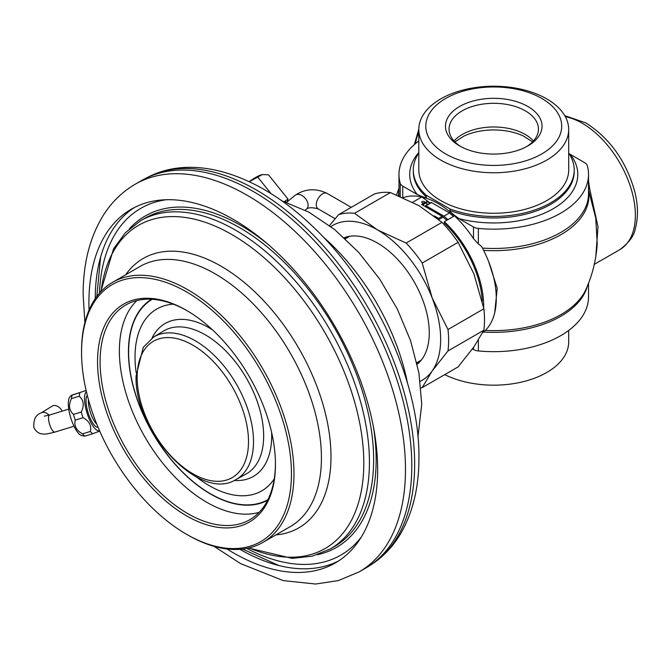 <?xml version="1.0" encoding="UTF-8"?>
<svg xmlns="http://www.w3.org/2000/svg" width="671" height="671" viewBox="0 0 671 671"><rect width="100%" height="100%" fill="white"/><g stroke="black" fill="none" stroke-linecap="round" stroke-linejoin="round"><path stroke-width="1.01" d="M95.232 298.729A204.177 117.878 60 0 1 134.41 207.515M239.899 549.306A204.177 117.878 -120 0 0 338.486 560.99M226.949 548.97A204.177 117.878 -120 0 0 335.374 562.902A204.177 117.878 -120 0 0 377.656 469.432A204.177 117.878 60 0 0 288.53 263.955A204.177 117.878 60 0 0 131.197 209.26A204.177 117.878 60 0 0 88.907 302.722A204.177 117.878 -120 0 0 89.05 310.111M135.274 184.189L141.589 180.541A223.846 129.235 60 0 1 144.684 178.855A223.846 129.235 60 0 1 316.075 242.625A223.846 129.235 60 0 1 411.793 465.783A223.846 129.235 60 0 1 368.446 566.425A223.846 129.235 60 0 1 365.435 568.253L359.111 571.902A223.846 129.235 -120 0 0 405.477 469.432A223.846 129.235 60 0 0 307.763 244.16A223.846 129.235 60 0 0 135.274 184.189C122.156 191.856 111.411 202.382 103.032 215.768C89.704 237.643 83.078 263.955 83.145 294.695L84.873 322.55M417.127 364.009A73.315 42.332 -120 0 0 417.681 363.816M344.76 237.517A73.315 42.332 -120 0 0 344.315 237.895M417.177 364.236A73.315 42.332 -120 0 0 429.264 332.791A73.315 42.332 -120 0 0 399.362 261.287A73.315 42.332 -120 0 0 344.148 237.744M420.205 381.304A89.411 51.617 -120 0 0 432.174 370.971A89.411 51.617 -120 0 0 432.174 297.966A89.411 51.617 -120 0 0 377.429 229.859A89.411 51.617 -120 0 0 330.878 226.588M420.969 387.997A96.557 55.752 -120 0 0 422.202 387.628L432.174 370.971L447.993 350.941L483.875 330.216A96.557 55.752 -120 0 0 483.875 308.794L473.902 273.877L458.092 242.332L422.202 263.049A96.557 55.752 -120 0 0 406.131 243.061L377.429 229.859L354.556 213.286A96.557 55.752 -120 0 0 338.494 214.72L329.536 225.565M422.202 387.628L458.092 366.911L473.902 346.882L483.875 330.216M483.875 308.794L447.993 329.511A96.557 55.752 60 0 1 447.993 350.941M447.993 329.511L432.174 297.966L422.202 263.049M458.092 242.332A96.557 55.752 -120 0 0 442.021 222.344L419.149 205.771L390.447 192.56L354.556 213.286M442.021 222.344L406.131 243.061M390.447 192.56A96.557 55.752 -120 0 0 374.376 194.003L338.494 214.72M438.826 219.551L443.212 217.018M482.281 301.38A76.888 44.395 -120 0 0 444.16 223.04L444.353 221.69A78.675 45.427 60 0 1 483.615 307.503M434.246 215.861L438.599 218.369L438.599 219.358M444.353 221.69L454.468 215.852A78.675 45.427 60 0 1 473.5 238.666L478.373 243.95L481.518 246.374A78.675 45.427 60 0 1 482.6 332.774M569.067 153.651L584.768 162.751A8.941 5.158 0 0 1 587.268 165.561A94.77 54.72 180 0 1 588.526 174.443A94.77 54.72 180 0 1 478.373 228.434A8.941 5.158 0 0 1 473.5 226.991L459.006 218.62C451.759 213.403 448.773 210.702 450.048 210.526L450.048 209L426.186 195.227A80.47 46.458 0 0 1 413.286 169.998A80.47 46.458 0 0 1 418.813 153.08M412.665 202.231L421.774 196.972A78.675 45.427 60 0 1 454.468 215.852M403.112 197.677A78.675 45.427 60 0 1 421.774 196.972L430.312 203.07M588.526 283.229L588.526 296.951A94.77 54.72 180 0 1 478.373 350.941A8.941 5.158 180 0 1 473.5 349.499L472.459 348.903M418.813 140.952A94.77 54.72 0 0 0 398.977 174.443A94.77 54.72 0 0 0 400.235 183.326A8.941 5.158 0 0 0 402.734 186.135L417.228 194.498C424.491 197.651 427.486 198.398 426.186 196.754L426.186 195.227M595.823 256.372L598.012 226.815L589.616 188.509L588.526 180.944M568.689 330.451L568.689 341.9A74.942 43.263 180 0 1 524.915 381.254A74.942 43.263 180 0 1 444.722 374.628M526.576 146.639A44.705 25.808 180 0 0 538.452 129.117A44.705 25.808 180 0 0 525.359 110.866A44.705 25.808 0 0 0 476.645 105.272A44.705 25.808 0 0 0 449.05 129.117A44.705 25.808 0 0 0 460.927 146.639M527.892 106.488A48.278 27.872 180 0 1 527.892 145.909A48.278 27.872 180 0 1 459.61 145.909L459.61 145.909A48.278 27.872 0 0 1 459.61 106.488A48.278 27.872 0 0 1 527.892 106.488M541.799 98.452A67.947 39.228 180 0 1 541.799 153.936A67.947 39.228 180 0 1 445.703 153.936A67.947 39.228 0 0 1 445.703 98.452A67.947 39.228 0 0 1 541.799 98.452M546.739 98.897A74.942 43.263 180 0 1 568.689 129.495A74.942 43.263 180 0 1 522.432 169.469A74.942 43.263 180 0 1 440.763 160.084A74.942 43.263 0 0 1 418.813 129.495A74.942 43.263 0 0 1 465.07 89.52A74.942 43.263 0 0 1 546.739 98.897M418.813 129.495L418.813 169.998A74.942 43.263 0 0 0 440.763 200.595A74.942 43.263 180 0 0 522.432 209.973A74.942 43.263 180 0 0 568.689 169.998L568.689 129.495M568.689 153.08A80.47 46.458 180 0 1 574.217 169.998A80.47 46.458 180 0 1 532.212 210.803A80.47 46.458 180 0 1 450.048 209M422.68 205.091L427.251 201.862A75.815 43.774 -120 0 1 430.186 203.019L427.251 201.308L421.682 204.521L424.919 206.383L425.389 205.812A1.015 0.587 60 0 1 425.481 205.737A1.015 0.587 60 0 1 425.993 205.787L431.554 202.575L449.511 212.942L453.453 216.431M438.599 218.369L442.139 216.322L424.919 206.383M422.193 201.594A1.434 0.822 0 0 0 421.774 202.181A1.434 0.822 0 0 0 422.655 202.944A1.434 0.822 0 0 0 424.215 202.768A1.434 0.822 0 0 0 424.634 202.181A1.434 0.822 0 0 0 423.745 201.417A1.434 0.822 0 0 0 422.193 201.594M427.251 201.308L427.251 201.862M425.599 205.695L430.95 202.6A1.015 0.587 60 0 1 431.042 202.525A1.015 0.587 60 0 1 431.554 202.575M446.852 220.247L442.139 216.322M447.892 219.643L443.95 216.154L425.993 205.787M443.95 216.154L449.511 212.942M494.728 312.636L497.219 288.295L488.513 261.245M485.351 330.409A95.19 54.955 180 0 0 585.825 289.612C592.434 275.001 596.234 259.669 597.224 243.623L595.756 218.176L588.526 189.818M588.953 183.426A3.573 0.83 -7.3 0 1 588.526 183.401M49.067 415.164A8.941 5.754 58.3 0 0 41.25 412.883L52.346 406.03A8.941 5.754 58.3 0 1 62.244 411.122M81.694 435.605A20.566 6.475 -107.1 0 1 71.914 421.262A20.566 6.475 -107.1 0 1 68.576 400.126A20.566 6.475 -107.1 0 1 69.834 397.022L71.319 395.32L85.15 390.79L72.091 395.194A23.242 7.322 -107.1 0 0 71.696 396.762A23.242 7.322 -107.1 0 0 71.462 398.624C68.316 405.058 68.987 410.308 73.474 414.401A23.242 7.322 -107.1 0 0 75.261 420.096C73.877 425.85 76.309 430.438 82.55 433.86A23.242 7.322 -107.1 0 0 84.965 436.125L81.694 435.605M99.459 430.53A20.566 6.475 -107.1 0 1 88.983 418.444A20.566 6.475 -107.1 0 1 84.798 395.135A20.566 6.475 -107.1 0 1 86.4 391.696M98.033 431.721L92.757 433.726A23.242 7.322 -107.1 0 1 90.342 431.461C91.726 425.699 89.293 421.111 83.053 417.697A23.242 7.322 -107.1 0 1 81.266 412.002C84.403 405.569 83.732 400.31 79.253 396.225A23.242 7.322 -107.1 0 1 79.488 394.363A23.242 7.322 -107.1 0 1 79.883 392.803M92.757 433.726L84.965 436.125M90.342 431.461L82.55 433.86M83.053 417.697L75.261 420.096M81.266 412.002L73.474 414.401M79.253 396.225L71.462 398.624M86.173 390.715L85.15 390.79M361.224 537.194A200.168 115.563 60 0 1 246.777 548.4M166.391 199.723A200.168 115.563 -120 0 0 99.459 293.235M293.973 473.676A150.203 86.718 60 0 1 262.864 542.436A150.203 86.718 60 0 1 187.763 534.997L186.496 534.267A148.417 85.687 60 0 1 81.552 352.501L81.552 351.042A150.203 86.718 -120 0 1 112.661 282.273A150.203 86.718 -120 0 1 228.408 322.516A150.203 86.718 -120 0 1 293.973 473.676M186.496 534.267A148.417 85.687 60 0 0 291.449 473.676A148.417 85.687 -120 0 0 186.504 291.91A148.417 85.687 -120 0 0 81.552 352.501M275.454 464.449A125.804 72.636 60 0 1 186.504 515.806A125.804 72.636 60 0 1 97.547 361.728A125.804 72.636 -120 0 1 188.081 311.302A125.804 72.636 -120 0 1 275.445 462.613A125.804 72.636 -120 0 1 275.454 464.449M275.429 461.883A123.984 71.579 -120 0 1 275.437 462.973A123.984 71.579 60 0 1 250.518 519.279A123.984 71.579 60 0 1 154.716 487.045A123.984 71.579 60 0 1 100.096 361.744A123.984 71.579 -120 0 1 126.542 304.55A123.984 71.579 -120 0 1 188.702 311.671M262.269 174.586A20.918 4.42 141.2 0 0 262.193 174.603A20.918 4.42 141.2 0 0 255.508 177.521A20.918 4.42 141.2 0 0 249.159 181.682M286.995 202.432L288.002 199.086L268.501 174.829L262.344 174.577L249.268 181.732M257.907 177.312L271.101 193.726M288.002 199.086L284.454 201.594M286.341 202.206L286.316 202.181A20.918 4.42 141.2 0 0 284.915 201.745M95.282 294.779A214.905 124.076 -120 0 0 95.391 298.494M240.184 549.289A214.905 124.076 -120 0 0 243.347 551.243M144.684 178.855L147.729 177.278A223.686 129.142 -120 0 1 318.993 241.006A223.686 129.142 -120 0 1 414.653 464.005A223.686 129.142 60 0 1 371.331 564.571L368.446 566.425M407.507 383.2A166.299 96.012 -120 0 0 322.894 236.637M345.305 238.809L348.744 236.829A71.529 41.292 60 0 1 349.792 236.259M421.287 360.092A71.529 41.292 60 0 1 420.272 360.713L416.834 362.701M419.895 361.711A72.242 41.711 60 0 1 416.892 362.969M345.104 238.624A72.242 41.711 60 0 1 347.695 236.653M588.526 174.443L588.526 193.76A94.77 54.72 180 0 1 482.441 248.085M588.526 190.572A95.19 54.955 180 0 1 483.623 250.384M478.373 243.95L478.373 228.434M478.373 350.941L478.373 340.155M587.419 285.947A94.77 54.72 180 0 1 483.539 332.028M400.235 183.326L400.235 196.435M399.052 195.94A94.77 54.72 180 0 1 398.977 193.76L398.977 174.443M398.557 195.739A95.19 54.955 180 0 1 398.977 190.572M594.288 264.374L619.811 249.637A75.102 43.363 60 0 0 631.327 189.457A75.102 43.363 60 0 0 582.26 123.279A75.102 43.363 -120 0 0 565.343 116.704M473.5 349.499L473.5 347.452M523.808 136.213A47.029 27.15 0 0 0 523.606 136.112A47.029 27.15 0 0 0 463.871 136.129L454.921 141.908M533.479 140.952A44.705 25.808 0 0 0 525.359 134.536A44.705 25.808 180 0 0 454.024 140.952M402.734 186.135L402.734 197.517M473.5 238.666L473.5 226.991M428.073 204.236A75.102 43.363 -120 0 0 425.733 203.33M589.616 188.509L588.526 188.895M589.297 186.957A3.573 0.73 -5.8 0 1 588.526 186.899M570.275 154.38A84.043 48.522 180 0 1 553.181 208.748A84.043 48.522 180 0 1 459.006 218.62M574.217 169.998L574.217 171.524A80.47 46.458 180 0 1 532.212 212.33A80.47 46.458 180 0 1 450.048 210.526M413.286 169.998L413.286 171.524A80.47 46.458 0 0 0 426.186 196.754M418.813 152.476A84.043 48.522 0 0 0 417.228 194.498M415.55 143.535A25.037 14.452 -60 0 1 418.813 132.514M41.25 412.883C35.731 414.737 33.273 419.643 33.886 427.612C36.033 431.638 38.893 433.734 42.458 433.919C43.581 434.548 47.733 433.927 54.921 432.082A8.941 2.818 -107.1 0 1 50.258 426.244A8.941 2.818 -107.1 0 1 49.662 414.988L68.752 409.117M98.05 427.234A16.985 5.351 -107.1 0 1 91.382 420.717A16.985 5.351 -107.1 0 1 87.289 395.328M96.758 424.106A15.198 4.789 -107.1 0 1 93.194 419.19A15.198 4.789 -107.1 0 1 88.471 399.748M125.703 274.749A155.546 89.805 60 0 1 298.78 348.266A155.546 89.805 60 0 1 275.907 534.913M262.864 542.436L290.317 526.584A150.203 86.718 -120 0 0 321.426 457.823A150.203 86.718 -120 0 0 255.861 306.664A150.203 86.718 -120 0 0 140.122 266.429L112.661 282.273M249.1 547.897A186.588 107.729 -120 0 0 363.674 456.347A186.588 107.729 -120 0 0 237.626 238.02A186.588 107.729 -120 0 0 101.061 291.466M100.658 291.902L113.533 248.907L125.435 232.661L140.633 220.7A189.541 109.432 60 0 1 330.174 330.14A189.541 109.432 60 0 1 330.174 549.004L312.225 556.184L292.204 558.373L248.53 548.031M330.174 549.004L334.376 546.58A189.541 109.432 -120 0 0 334.376 327.708A189.541 109.432 -120 0 0 144.835 218.276L140.633 220.7M129.277 228.945A191.327 110.463 60 0 1 268.182 244.462M373.378 426.664A191.327 110.463 60 0 1 317.358 554.716M259.149 512.342A123.514 71.311 60 0 1 167.675 469.088A123.514 71.311 60 0 1 119.379 350.992A123.514 71.311 60 0 1 136.867 300.549M267.603 500.281A116.075 67.016 60 0 1 178.486 468.006A116.075 67.016 60 0 1 128.429 351.839A116.075 67.016 60 0 1 151.537 299.258M152.208 299.3A115.697 66.798 -120 0 0 128.614 352.049A115.697 66.798 60 0 0 178.872 468.224A115.697 66.798 60 0 0 267.897 499.685M274.246 478.901A104.986 60.616 60 0 1 196.318 476.88M136.163 372.69A104.986 60.616 60 0 1 135.022 357.089A104.986 60.616 -120 0 1 173.378 304.189M234.271 480.436A88.287 50.971 60 0 0 271.688 435.991A88.287 50.971 -120 0 0 271.604 432.334M212.388 329.763A88.287 50.971 -120 0 0 152.065 338.041M263.661 435.949A82.558 47.666 -120 0 0 227.293 352.51A82.558 47.666 -120 0 0 163.498 331.038L153.642 337.018A82.315 47.524 60 0 1 217.253 358.423A82.315 47.524 60 0 1 253.512 441.61A82.315 47.524 60 0 1 235.957 479.58L246.056 474.036A82.558 47.666 60 0 0 263.661 435.949M248.496 441.585A78.742 45.46 60 0 1 192.82 473.726A78.742 45.46 60 0 1 137.144 377.295A78.742 45.46 60 0 1 192.82 345.146A78.742 45.46 60 0 1 248.496 441.585M335.131 218.687L318.129 208.866C312.392 207.297 308.501 207.381 306.454 209.126A8.941 5.98 -129.5 0 0 308.09 205.192A8.941 5.98 -129.5 0 0 303.217 196.335A8.941 5.98 -129.5 0 0 295.081 195.328L287.213 201.82M318.129 208.866A8.941 5.158 -60 0 1 316.284 204.772A8.941 5.158 -60 0 1 320.184 195.781A8.941 5.158 -60 0 1 327.071 193.382C315.781 187.989 305.12 188.635 295.081 195.328M359.111 571.902L338.352 580.583L315.647 584.03L283.237 580.608L240.503 563.573L214.091 546.37M147.729 177.278C194.07 153.147 257.807 174.443 310.715 224.575C373.982 282.885 419.752 380.759 418.93 457.689C418.981 488.413 412.397 514.54 399.186 536.062C391.789 547.838 382.504 557.341 371.331 564.571M417.958 436.896L421.749 404.076L418.88 372.774L410.577 340.709L397.324 309.071L379.752 279.161L358.608 252.288L334.712 229.608L308.845 212.128L281.61 200.73M396.553 194.917L398.977 188.165M532.581 141.908L523.632 136.129M425.481 205.737L431.042 202.525M414.317 144.601L418.813 129.184M74.003 426.211L54.921 432.082M99.551 430.74L98.796 431.596M100.65 256.959L96.792 296.54M242.583 549.054L278.784 565.502M153.642 337.018L143.284 347.318L136.096 375.835C133.864 431.092 199.732 502.613 235.957 479.58M44.361 416.154L49.662 414.988M351.26 207.347L327.071 193.382M306.454 209.126L305.179 210.182M619.811 249.637C629.037 242.726 634.229 235.638 635.37 228.366C638.28 217.706 638.146 205.729 634.976 192.426C626.529 161.636 610.149 138.469 585.833 122.919L564.739 115.622"/></g></svg>
